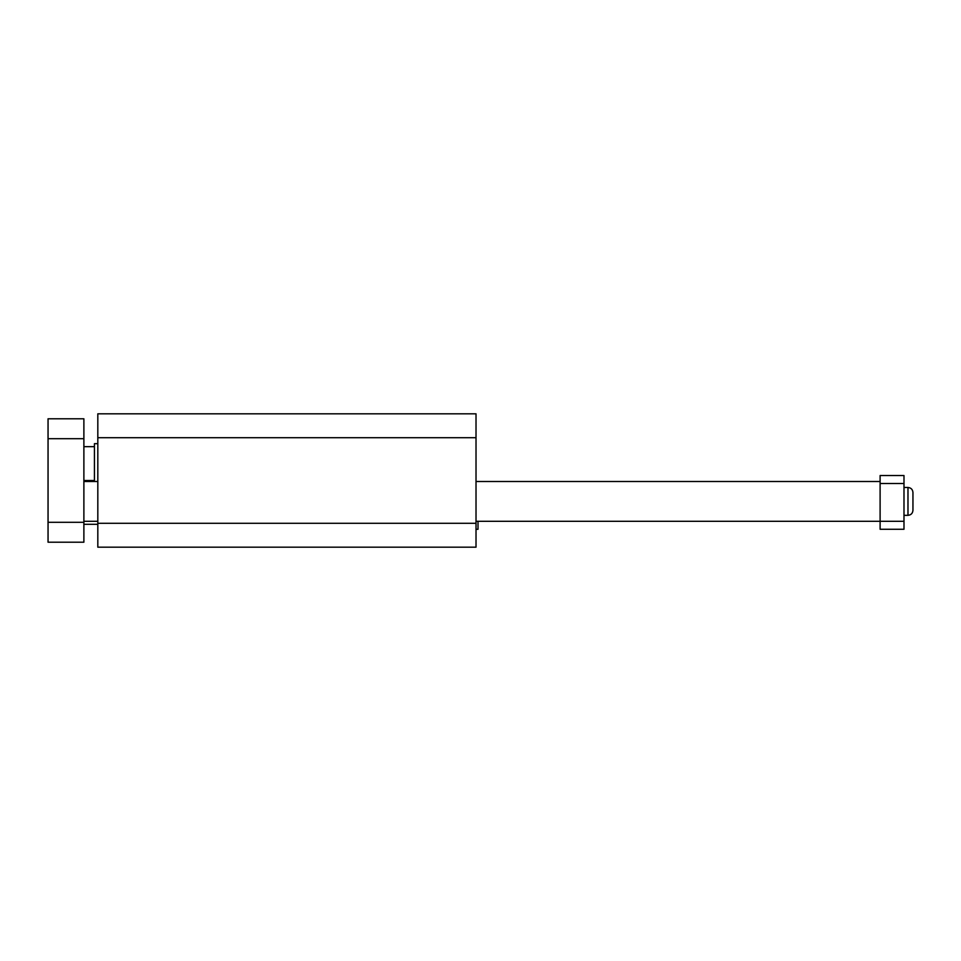<?xml version="1.0" encoding="UTF-8"?>
<svg xmlns="http://www.w3.org/2000/svg" width="961" height="961" viewBox="0 0 961 961"><rect width="100%" height="100%" fill="white"/><g stroke="black" fill="none" stroke-linecap="round" stroke-linejoin="round"><path stroke-width="1.44" d="M476.019 437.699L476.019 547.181L97.818 547.181L97.818 413.819L476.019 413.819L476.019 437.699L97.818 437.699M97.818 523.301L476.019 523.301M478.013 521.306L478.013 529.271L476.019 529.271M903.989 483.491L903.989 475.527L880.108 475.527L880.108 529.271L903.989 529.271L903.989 483.491L880.108 483.491M48.05 522.303L48.05 418.792L83.883 418.792L83.883 542.208L48.05 542.208L48.05 522.303L83.883 522.303M476.019 521.306L903.989 521.306M48.05 438.696L83.883 438.696M903.989 487.467L907.977 487.467C910.992 487.768 912.65 489.425 912.95 492.44L912.95 510.363C912.65 513.378 910.992 515.036 907.977 515.336C910.992 515.036 912.65 513.378 912.95 510.363M94.43 481.497L94.43 443.67L97.818 443.67M83.883 480.5L94.43 480.5M912.95 492.44C912.65 489.425 910.992 487.768 907.977 487.467L907.977 515.336L903.989 515.336M83.883 524.298L97.818 524.298M83.883 521.306L97.818 521.306M83.883 481.497L97.818 481.497M476.019 481.497L880.108 481.497M83.883 446.661L94.43 446.661"/></g></svg>

